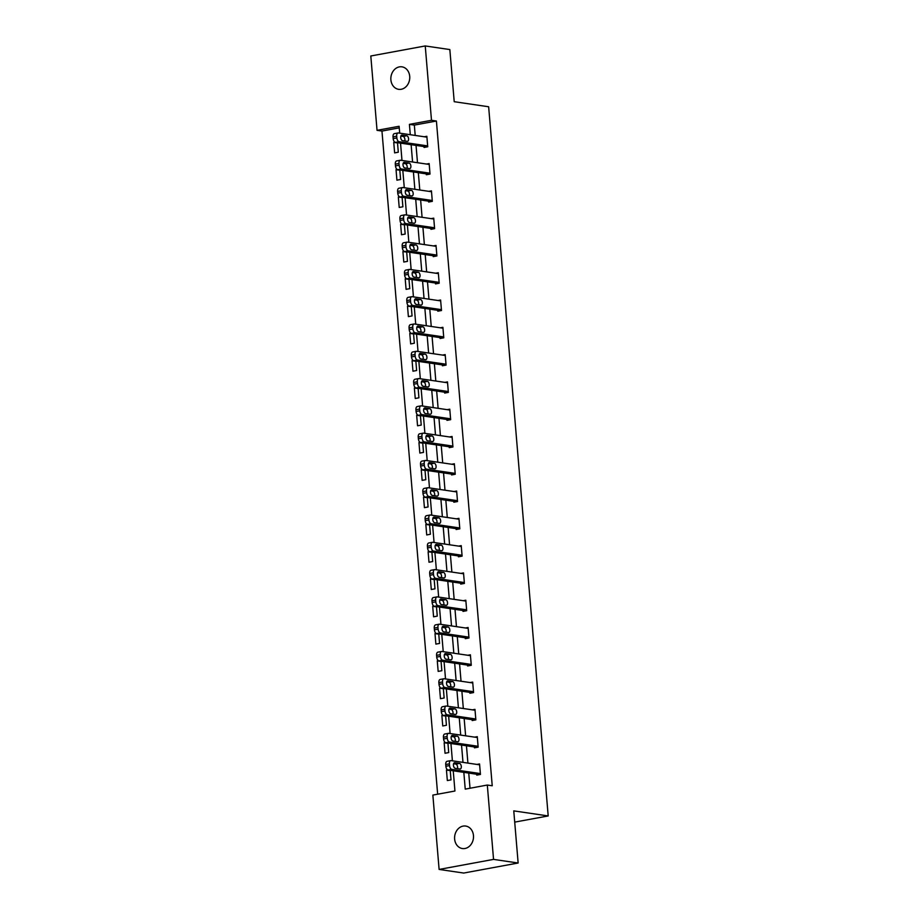 <?xml version="1.0" encoding="UTF-8"?>
<svg xmlns="http://www.w3.org/2000/svg" width="919" height="919" viewBox="0 0 919 919"><rect width="100%" height="100%" fill="white"/><g stroke="black" fill="none" stroke-linecap="round" stroke-linejoin="round"><path stroke-width="1.38" d="M409.713 76.346A11.373 9.42 98.4 0 1 398.651 89.327A11.373 9.42 98.4 0 1 390.885 79.827A11.373 9.42 98.4 0 1 401.948 66.834A11.373 9.42 98.4 0 1 409.713 76.346M473.469 835.566A11.373 9.42 98.4 0 1 462.395 848.547A11.373 9.42 98.4 0 1 454.629 839.036A11.373 9.42 98.4 0 1 465.703 826.055A11.373 9.42 98.4 0 1 473.469 835.566M399.248 127.867L381.959 131.061L377.043 130.337L370.805 55.99L425.244 45.95L449.839 49.569L454.216 101.699L488.644 106.765L548.195 815.946L513.767 810.88L518.144 863.01L463.704 873.05L439.11 869.431L432.86 795.084L454.939 791.018L453.239 770.8M381.959 131.061L437.651 794.2M514.709 822.114L548.195 815.946M447.599 769.835L446.45 770.053L447.335 780.553L451.011 779.875L450.218 770.352M445.313 742.552L444.164 742.759L445.037 753.258L448.725 752.581L447.921 743.069M443.015 715.258L441.867 715.476L442.751 725.964L446.427 725.286L445.635 715.775M440.729 687.975L439.581 688.182L440.454 698.681L444.141 698.003L443.337 688.48M438.432 660.681L437.283 660.887L438.168 671.387L441.844 670.709L441.051 661.198M436.146 633.386L434.997 633.605L435.882 644.104L439.558 643.426L438.754 633.903M433.848 606.103L432.7 606.31L433.584 616.81L437.26 616.132L436.468 606.62M431.562 578.809L430.414 579.027L431.298 589.516L434.974 588.838L434.17 579.326M429.265 551.526L428.116 551.733L429.001 562.233L432.677 561.555L431.884 552.032M426.979 524.232L425.83 524.439L426.715 534.938L430.391 534.261L429.587 524.749M424.681 496.938L423.533 497.156L424.417 507.656L428.093 506.966L427.301 497.455M422.395 469.655L421.247 469.862L422.131 480.361L425.807 479.684L425.003 470.172M420.098 442.361L418.949 442.579L419.834 453.067L423.51 452.389L422.717 442.878M417.812 415.078L416.663 415.285L417.548 425.784L421.224 425.106L420.42 415.583M415.514 387.784L414.366 387.99L415.25 398.49L418.926 397.812L418.134 388.3M413.228 360.489L412.08 360.707L412.964 371.207L416.64 370.518L415.836 361.006M410.931 333.206L409.782 333.413L410.667 343.913L414.343 343.235L413.55 333.712M408.645 305.912L407.496 306.13L408.381 316.618L412.057 315.941L411.252 306.429M406.347 278.629L405.199 278.836L406.083 289.336L409.759 288.658L408.966 279.135M404.061 251.335L402.913 251.542L403.797 262.041L407.473 261.364L406.669 251.852M401.764 224.041L400.627 224.259L401.5 234.747L405.176 234.069L404.383 224.558M399.478 196.758L398.329 196.965L399.214 207.464L402.89 206.786L402.085 197.263M397.18 169.464L396.043 169.682L396.916 180.17L400.604 179.492L399.799 169.981M394.894 142.181L393.746 142.388L394.63 152.887L398.306 152.209L397.502 142.686M463.831 772.351L465.232 789.122L487.311 785.044L492.228 785.768L436.41 121.021L414.331 125.087L415.204 135.438M416.043 145.409L417.49 162.72M418.329 172.703L419.788 190.015M420.626 199.997L422.074 217.298M422.912 227.28L424.371 244.592M425.21 254.574L426.657 271.886M427.496 281.869L428.955 299.169M429.793 309.152L431.241 326.463M432.079 336.446L433.538 353.746M434.377 363.729L435.824 381.04M436.663 391.023L438.122 408.335M438.96 418.317L440.408 435.617M441.246 445.6L442.705 462.912M443.544 472.894L444.991 490.195M445.83 500.177L447.289 517.489M448.127 527.472L449.575 544.783M450.413 554.766L451.872 572.066M452.711 582.049L454.158 599.36M454.997 609.343L456.456 626.643M457.294 636.626L458.742 653.937M459.58 663.92L461.039 681.232M461.878 691.214L463.325 708.515M464.164 718.497L465.623 735.809M466.461 745.791L467.909 763.103M468.747 773.074L470.023 788.238M476.697 774.246L476.766 775.119L480.442 774.441L479.557 763.942L476.961 764.424M474.399 746.952L474.468 747.836L478.156 747.158L477.271 736.659L474.663 737.141M472.113 719.669L472.182 720.542L475.858 719.864L474.974 709.365L472.377 709.847M469.816 692.375L469.885 693.248L473.572 692.57L472.688 682.082L470.08 682.553M467.53 665.092L467.599 665.965L471.275 665.287L470.39 654.787L467.794 655.27M465.232 637.797L465.301 638.671L468.989 637.993L468.104 627.493L465.496 627.976M462.946 610.503L463.015 611.388L466.691 610.71L465.818 600.21L463.21 600.693M460.649 583.22L460.729 584.093L464.405 583.416L463.521 572.916L460.913 573.399M458.363 555.926L458.432 556.799L462.108 556.121L461.235 545.633L458.627 546.104M456.065 528.643L456.146 529.516L459.822 528.839L458.937 518.339L456.329 518.821M453.779 501.349L453.848 502.222L457.524 501.544L456.651 491.045L454.043 491.527M451.482 474.055L451.562 474.939L455.238 474.25L454.354 463.762L451.746 464.244M449.196 446.772L449.265 447.645L452.941 446.967L452.068 436.468L449.46 436.95M446.898 419.478L446.979 420.351L450.655 419.673L449.77 409.185L447.162 409.656M444.612 392.195L444.681 393.068L448.357 392.39L447.484 381.89L444.876 382.373M442.315 364.9L442.395 365.773L446.071 365.096L445.187 354.596L442.579 355.079M440.029 337.606L440.098 338.491L443.774 337.801L442.901 327.313L440.293 327.796M437.731 310.323L437.812 311.196L441.488 310.519L440.603 300.019L437.995 300.502M435.445 283.029L435.514 283.902L439.19 283.224L438.317 272.736L435.709 273.207M433.148 255.746L433.228 256.619L436.904 255.941L436.02 245.442L433.412 245.924M430.862 228.452L430.931 229.325L434.607 228.647L433.734 218.148L431.126 218.63M428.564 201.158L428.645 202.031L432.321 201.353L431.436 190.865L428.828 191.347M426.278 173.875L426.347 174.748L430.023 174.07L429.15 163.571L426.542 164.053M423.981 146.58L424.061 147.454L427.737 146.776L426.853 136.288L424.245 136.759M518.144 863.01L493.549 859.391L439.11 869.431M425.244 45.95L431.493 120.297L409.414 124.364L410.288 134.714M436.41 121.021L431.493 120.297M487.311 785.044L493.549 859.391M411.126 144.697L412.574 161.997M413.412 171.979L414.871 189.291M415.71 199.274L417.157 216.574M417.996 226.556L419.455 243.868M420.293 253.851L421.741 271.162M422.579 281.145L424.038 298.445M424.877 308.428L426.324 325.74M427.163 335.722L428.622 353.022M429.46 363.005L430.908 380.317M431.746 390.299L433.205 407.611M434.044 417.594L435.491 434.894M436.33 444.876L437.789 462.188M438.627 472.171L440.075 489.482M440.913 499.454L442.372 516.765M443.199 526.748L444.658 544.059M445.497 554.042L446.944 571.342M447.783 581.325L449.242 598.637M450.08 608.619L451.528 625.931M452.366 635.902L453.825 653.214M454.664 663.196L456.111 680.508M456.95 690.491L458.409 707.791M459.247 717.773L460.695 735.085M461.533 745.068L462.992 762.379M399.696 133.152L399.11 126.271L377.043 130.337M452.401 760.817L450.942 743.505M450.103 733.523L448.656 716.223M447.817 706.24L446.358 688.928M445.52 678.946L444.072 661.634M443.234 651.663L441.775 634.351M440.948 624.369L439.489 607.057M438.65 597.074L437.203 579.774M436.364 569.791L434.905 552.48M434.067 542.497L432.619 525.186M431.781 515.214L430.322 497.903M429.483 487.92L428.036 470.608M427.197 460.626L425.738 443.326M424.9 433.343L423.452 416.031M422.614 406.049L421.155 388.737M420.316 378.766L418.869 361.454M418.03 351.472L416.571 334.16M415.733 324.177L414.285 306.877M413.447 296.894L411.988 279.583M411.149 269.6L409.702 252.288M408.863 242.317L407.404 225.006M406.566 215.023L405.118 197.711M404.28 187.729L402.821 170.429M401.982 160.446L400.535 143.134M414.331 125.087L409.414 124.364M450.23 770.604L446.45 770.053M447.944 743.322L444.164 742.759M445.658 716.027L441.867 715.476M443.36 688.733L439.581 688.182M441.074 661.45L437.283 660.887M438.777 634.156L434.997 633.605M436.491 606.873L432.7 606.31M434.193 579.579L430.414 579.027M431.907 552.285L428.116 551.733M429.61 525.002L425.83 524.439M427.324 497.707L423.533 497.156M425.026 470.425L421.247 469.862M422.74 443.13L418.949 442.579M420.442 415.836L416.663 415.285M418.156 388.553L414.366 387.99M415.859 361.259L412.08 360.707M413.573 333.976L409.782 333.413M411.275 306.682L407.496 306.13M408.989 279.387L405.199 278.836M406.692 252.105L402.913 251.542M404.406 224.81L400.627 224.259M402.108 197.528L398.329 196.965M399.822 170.233L396.043 169.682M397.525 142.939L393.746 142.388M480.373 773.568L451.826 769.375A3.55 1.918 79.6 0 1 449.563 765.584L449.414 763.838A3.55 1.918 79.6 0 1 450.735 760.633A3.55 1.918 79.6 0 1 451.091 760.622L479.638 764.826M450.735 760.633L447.059 761.311A3.55 1.918 -100.4 0 0 445.738 764.516L445.876 766.262A3.55 1.918 -100.4 0 0 448.139 770.053L479.373 774.637M455.227 768.318A2.837 1.528 -100.4 0 1 453.446 765.538A2.837 1.528 -100.4 0 1 454.48 762.724A2.837 1.528 -100.4 0 1 454.756 762.724L459.477 763.413A2.837 1.528 -100.4 0 1 461.269 766.193A2.837 1.528 -100.4 0 1 460.235 769.008A2.837 1.528 -100.4 0 1 459.948 769.008L455.227 768.318M453.561 763.758L455.801 764.091A2.837 1.528 -100.4 0 1 457.317 765.78A2.837 1.528 -100.4 0 1 457.478 768.652M478.075 746.274L449.529 742.081A3.55 1.918 79.6 0 1 447.266 738.29L447.116 736.544A3.55 1.918 79.6 0 1 448.449 733.339A3.55 1.918 79.6 0 1 448.794 733.339L477.34 737.532M448.449 733.339L444.762 734.017A3.55 1.918 -100.4 0 0 443.44 737.222L443.59 738.968A3.55 1.918 -100.4 0 0 445.853 742.759L477.076 747.354M452.941 741.024A2.837 1.528 -100.4 0 1 451.16 738.256A2.837 1.528 -100.4 0 1 452.194 735.43A2.837 1.528 -100.4 0 1 452.47 735.43L457.191 736.119A2.837 1.528 -100.4 0 1 458.972 738.899A2.837 1.528 -100.4 0 1 457.938 741.713A2.837 1.528 -100.4 0 1 457.662 741.725L452.941 741.024M451.263 736.475L453.515 736.797A2.837 1.528 -100.4 0 1 455.031 738.485A2.837 1.528 -100.4 0 1 455.181 741.357M475.789 718.991L447.243 714.787A3.55 1.918 79.6 0 1 444.98 711.007L444.83 709.25A3.55 1.918 79.6 0 1 446.152 706.045A3.55 1.918 79.6 0 1 446.508 706.045L475.054 710.238M446.152 706.045L442.476 706.722A3.55 1.918 -100.4 0 0 441.154 709.928L441.292 711.685A3.55 1.918 -100.4 0 0 443.555 715.464L474.79 720.059M450.643 713.741A2.837 1.528 -100.4 0 1 448.863 710.961A2.837 1.528 -100.4 0 1 449.896 708.147A2.837 1.528 -100.4 0 1 450.172 708.135L454.905 708.836A2.837 1.528 -100.4 0 1 456.686 711.605A2.837 1.528 -100.4 0 1 455.652 714.431A2.837 1.528 -100.4 0 1 455.364 714.431L450.643 713.741M448.977 709.181L451.218 709.514A2.837 1.528 -100.4 0 1 452.734 711.203A2.837 1.528 -100.4 0 1 452.895 714.063M473.492 691.697L444.945 687.504A3.55 1.918 79.6 0 1 442.682 683.713L442.533 681.967A3.55 1.918 79.6 0 1 443.866 678.762A3.55 1.918 79.6 0 1 444.21 678.75L472.757 682.955M443.866 678.762L440.178 679.44A3.55 1.918 -100.4 0 0 438.857 682.645L439.006 684.391A3.55 1.918 -100.4 0 0 441.269 688.182L472.492 692.777M448.357 686.447A2.837 1.528 -100.4 0 1 446.577 683.667A2.837 1.528 -100.4 0 1 447.61 680.853A2.837 1.528 -100.4 0 1 447.886 680.853L452.607 681.542A2.837 1.528 -100.4 0 1 454.388 684.322A2.837 1.528 -100.4 0 1 453.354 687.136A2.837 1.528 -100.4 0 1 453.078 687.148L448.357 686.447M446.68 681.898L448.931 682.22A2.837 1.528 -100.4 0 1 450.448 683.908A2.837 1.528 -100.4 0 1 450.597 686.78M471.206 664.414L442.659 660.21A3.55 1.918 79.6 0 1 440.396 656.419L440.247 654.673A3.55 1.918 79.6 0 1 441.568 651.468A3.55 1.918 79.6 0 1 441.924 651.468L470.471 655.661M441.568 651.468L437.892 652.145A3.55 1.918 -100.4 0 0 436.571 655.35L436.72 657.096A3.55 1.918 -100.4 0 0 438.972 660.887L470.206 665.482M446.06 659.153A2.837 1.528 -100.4 0 1 444.279 656.384A2.837 1.528 -100.4 0 1 445.313 653.57A2.837 1.528 -100.4 0 1 445.589 653.558L450.321 654.259A2.837 1.528 -100.4 0 1 452.102 657.028A2.837 1.528 -100.4 0 1 451.068 659.853A2.837 1.528 -100.4 0 1 450.781 659.853L446.06 659.153M444.394 654.604L446.634 654.937A2.837 1.528 -100.4 0 1 448.15 656.625A2.837 1.528 -100.4 0 1 448.311 659.486M468.908 637.12L440.362 632.927A3.55 1.918 79.6 0 1 438.099 629.136L437.949 627.39A3.55 1.918 79.6 0 1 439.282 624.185A3.55 1.918 79.6 0 1 439.627 624.173L468.173 628.378M439.282 624.185L435.595 624.863A3.55 1.918 -100.4 0 0 434.273 628.068L434.423 629.814A3.55 1.918 -100.4 0 0 436.686 633.605L467.909 638.188M443.774 631.87A2.837 1.528 -100.4 0 1 441.993 629.09A2.837 1.528 -100.4 0 1 443.027 626.276A2.837 1.528 -100.4 0 1 443.303 626.276L448.024 626.965A2.837 1.528 -100.4 0 1 449.805 629.745A2.837 1.528 -100.4 0 1 448.771 632.559A2.837 1.528 -100.4 0 1 448.495 632.559L443.774 631.87M442.096 627.309L444.348 627.643A2.837 1.528 -100.4 0 1 445.864 629.331A2.837 1.528 -100.4 0 1 446.014 632.203M466.622 609.825L438.076 605.632A3.55 1.918 79.6 0 1 435.813 601.842L435.663 600.096A3.55 1.918 79.6 0 1 436.984 596.89A3.55 1.918 79.6 0 1 437.341 596.89L465.887 601.083M436.984 596.89L433.308 597.568A3.55 1.918 -100.4 0 0 431.987 600.773L432.137 602.519A3.55 1.918 -100.4 0 0 434.388 606.31L465.623 610.905M441.476 604.576A2.837 1.528 -100.4 0 1 439.696 601.807A2.837 1.528 -100.4 0 1 440.729 598.981A2.837 1.528 -100.4 0 1 441.017 598.981L445.738 599.67A2.837 1.528 -100.4 0 1 447.519 602.45A2.837 1.528 -100.4 0 1 446.485 605.265A2.837 1.528 -100.4 0 1 446.197 605.276L441.476 604.576M439.81 600.027L442.05 600.348A2.837 1.528 -100.4 0 1 443.567 602.037A2.837 1.528 -100.4 0 1 443.728 604.909M464.325 582.543L435.778 578.338A3.55 1.918 79.6 0 1 433.515 574.559L433.377 572.801A3.55 1.918 79.6 0 1 434.698 569.596A3.55 1.918 79.6 0 1 435.043 569.596L463.59 573.789M434.698 569.596L431.011 570.274A3.55 1.918 -100.4 0 0 429.69 573.479L429.839 575.237A3.55 1.918 -100.4 0 0 432.102 579.016L463.325 583.611M439.19 577.293A2.837 1.528 -100.4 0 1 437.41 574.513A2.837 1.528 -100.4 0 1 438.443 571.698A2.837 1.528 -100.4 0 1 438.719 571.687L443.44 572.388A2.837 1.528 -100.4 0 1 445.221 575.156A2.837 1.528 -100.4 0 1 444.187 577.982A2.837 1.528 -100.4 0 1 443.911 577.982L439.19 577.293M437.513 572.732L439.764 573.065A2.837 1.528 -100.4 0 1 441.281 574.754A2.837 1.528 -100.4 0 1 441.43 577.614M462.039 555.248L433.492 551.055A3.55 1.918 79.6 0 1 431.229 547.264L431.08 545.518A3.55 1.918 79.6 0 1 432.401 542.313A3.55 1.918 79.6 0 1 432.757 542.302L461.304 546.506M432.401 542.313L428.725 542.991A3.55 1.918 -100.4 0 0 427.404 546.196L427.553 547.942A3.55 1.918 -100.4 0 0 429.805 551.733L461.039 556.328M436.893 549.999A2.837 1.528 -100.4 0 1 435.112 547.219A2.837 1.528 -100.4 0 1 436.146 544.404A2.837 1.528 -100.4 0 1 436.433 544.404L441.154 545.093A2.837 1.528 -100.4 0 1 442.935 547.873A2.837 1.528 -100.4 0 1 441.901 550.688A2.837 1.528 -100.4 0 1 441.625 550.688L436.893 549.999M435.227 545.438L437.467 545.771A2.837 1.528 -100.4 0 1 438.983 547.46A2.837 1.528 -100.4 0 1 439.144 550.332M459.741 527.966L431.195 523.761A3.55 1.918 79.6 0 1 428.932 519.97L428.794 518.224A3.55 1.918 79.6 0 1 430.115 515.019A3.55 1.918 79.6 0 1 430.46 515.019L459.006 519.212M430.115 515.019L426.439 515.697A3.55 1.918 -100.4 0 0 425.106 518.902L425.256 520.648A3.55 1.918 -100.4 0 0 427.519 524.439L458.742 529.034M434.607 522.704A2.837 1.528 -100.4 0 1 432.826 519.936A2.837 1.528 -100.4 0 1 433.86 517.11A2.837 1.528 -100.4 0 1 434.136 517.11L438.857 517.811A2.837 1.528 -100.4 0 1 440.638 520.579A2.837 1.528 -100.4 0 1 439.604 523.405A2.837 1.528 -100.4 0 1 439.328 523.405L434.607 522.704M432.929 518.155L435.181 518.488A2.837 1.528 -100.4 0 1 436.697 520.177A2.837 1.528 -100.4 0 1 436.847 523.037M457.455 500.671L428.909 496.478A3.55 1.918 79.6 0 1 426.646 492.687L426.496 490.941A3.55 1.918 79.6 0 1 427.817 487.736A3.55 1.918 79.6 0 1 428.174 487.725L456.72 491.929M427.817 487.736L424.141 488.414A3.55 1.918 -100.4 0 0 422.82 491.619L422.97 493.365A3.55 1.918 -100.4 0 0 425.221 497.156L456.456 501.74M432.309 495.421A2.837 1.528 -100.4 0 1 430.529 492.641A2.837 1.528 -100.4 0 1 431.562 489.827A2.837 1.528 -100.4 0 1 431.85 489.827L436.571 490.516A2.837 1.528 -100.4 0 1 438.352 493.296A2.837 1.528 -100.4 0 1 437.318 496.111A2.837 1.528 -100.4 0 1 437.042 496.111L432.309 495.421M430.643 490.861L432.883 491.194A2.837 1.528 -100.4 0 1 434.4 492.883A2.837 1.528 -100.4 0 1 434.561 495.755M455.158 473.377L426.611 469.184A3.55 1.918 79.6 0 1 424.348 465.393L424.21 463.647A3.55 1.918 79.6 0 1 425.531 460.442A3.55 1.918 79.6 0 1 425.876 460.442L454.423 464.635M425.531 460.442L421.855 461.12A3.55 1.918 -100.4 0 0 420.523 464.325L420.672 466.071A3.55 1.918 -100.4 0 0 422.935 469.862L454.158 474.457M430.023 468.127A2.837 1.528 -100.4 0 1 428.243 465.359A2.837 1.528 -100.4 0 1 429.276 462.533A2.837 1.528 -100.4 0 1 429.552 462.533L434.273 463.222A2.837 1.528 -100.4 0 1 436.054 466.002A2.837 1.528 -100.4 0 1 435.02 468.816A2.837 1.528 -100.4 0 1 434.744 468.828L430.023 468.127M428.346 463.578L430.597 463.9A2.837 1.528 -100.4 0 1 432.114 465.588A2.837 1.528 -100.4 0 1 432.263 468.46M452.872 446.094L424.325 441.89A3.55 1.918 79.6 0 1 422.062 438.11L421.913 436.353A3.55 1.918 79.6 0 1 423.234 433.148A3.55 1.918 79.6 0 1 423.59 433.148L452.137 437.341M423.234 433.148L419.558 433.825A3.55 1.918 -100.4 0 0 418.237 437.03L418.386 438.788A3.55 1.918 -100.4 0 0 420.638 442.567L451.872 447.162M427.737 440.844A2.837 1.528 -100.4 0 1 425.945 438.064A2.837 1.528 -100.4 0 1 426.979 435.25A2.837 1.528 -100.4 0 1 427.266 435.238L431.987 435.939A2.837 1.528 -100.4 0 1 433.768 438.708A2.837 1.528 -100.4 0 1 432.734 441.534A2.837 1.528 -100.4 0 1 432.458 441.534L427.737 440.844M426.06 436.284L428.3 436.617A2.837 1.528 -100.4 0 1 429.816 438.306A2.837 1.528 -100.4 0 1 429.977 441.166M450.574 418.8L422.028 414.607A3.55 1.918 79.6 0 1 419.765 410.816L419.627 409.07A3.55 1.918 79.6 0 1 420.948 405.865A3.55 1.918 79.6 0 1 421.293 405.853L449.851 410.058M420.948 405.865L417.272 406.543A3.55 1.918 -100.4 0 0 415.939 409.748L416.089 411.494A3.55 1.918 -100.4 0 0 418.352 415.285L449.575 419.868M425.44 413.55A2.837 1.528 -100.4 0 1 423.659 410.77A2.837 1.528 -100.4 0 1 424.693 407.956A2.837 1.528 -100.4 0 1 424.969 407.956L429.69 408.645A2.837 1.528 -100.4 0 1 431.471 411.425A2.837 1.528 -100.4 0 1 430.437 414.239A2.837 1.528 -100.4 0 1 430.161 414.239L425.44 413.55M423.774 408.989L426.014 409.323A2.837 1.528 -100.4 0 1 427.53 411.011A2.837 1.528 -100.4 0 1 427.68 413.883M448.288 391.517L419.742 387.313A3.55 1.918 79.6 0 1 417.479 383.522L417.329 381.776A3.55 1.918 79.6 0 1 418.65 378.571A3.55 1.918 79.6 0 1 419.007 378.571L447.553 382.763M418.65 378.571L414.974 379.248A3.55 1.918 -100.4 0 0 413.653 382.453L413.803 384.199A3.55 1.918 -100.4 0 0 416.066 387.99L447.289 392.585M423.154 386.256A2.837 1.528 -100.4 0 1 421.361 383.487A2.837 1.528 -100.4 0 1 422.395 380.661A2.837 1.528 -100.4 0 1 422.683 380.661L427.404 381.362A2.837 1.528 -100.4 0 1 429.184 384.131A2.837 1.528 -100.4 0 1 428.151 386.945A2.837 1.528 -100.4 0 1 427.875 386.956L423.154 386.256M421.476 381.707L423.716 382.04A2.837 1.528 -100.4 0 1 425.233 383.728A2.837 1.528 -100.4 0 1 425.394 386.589M445.991 364.223L417.444 360.03A3.55 1.918 79.6 0 1 415.181 356.239L415.043 354.493A3.55 1.918 79.6 0 1 416.364 351.288A3.55 1.918 79.6 0 1 416.709 351.276L445.267 355.481M416.364 351.288L412.688 351.966A3.55 1.918 -100.4 0 0 411.356 355.171L411.505 356.917A3.55 1.918 -100.4 0 0 413.768 360.707L445.003 365.291M420.856 358.973A2.837 1.528 -100.4 0 1 419.075 356.193A2.837 1.528 -100.4 0 1 420.109 353.378A2.837 1.528 -100.4 0 1 420.385 353.378L425.106 354.068A2.837 1.528 -100.4 0 1 426.887 356.848A2.837 1.528 -100.4 0 1 425.865 359.662A2.837 1.528 -100.4 0 1 425.577 359.662L420.856 358.973M419.19 354.412L421.43 354.745A2.837 1.528 -100.4 0 1 422.947 356.434A2.837 1.528 -100.4 0 1 423.096 359.306M443.705 336.928L415.158 332.735A3.55 1.918 79.6 0 1 412.895 328.945L412.746 327.198A3.55 1.918 79.6 0 1 414.067 323.993A3.55 1.918 79.6 0 1 414.423 323.993L442.969 328.186M414.067 323.993L410.391 324.671A3.55 1.918 -100.4 0 0 409.07 327.876L409.219 329.622A3.55 1.918 -100.4 0 0 411.482 333.413L442.705 338.008M418.57 331.679A2.837 1.528 -100.4 0 1 416.789 328.91A2.837 1.528 -100.4 0 1 417.812 326.084A2.837 1.528 -100.4 0 1 418.099 326.084L422.82 326.773A2.837 1.528 -100.4 0 1 424.601 329.553A2.837 1.528 -100.4 0 1 423.567 332.368A2.837 1.528 -100.4 0 1 423.291 332.379L418.57 331.679M416.893 327.13L419.133 327.451A2.837 1.528 -100.4 0 1 420.649 329.14A2.837 1.528 -100.4 0 1 420.81 332.012M441.419 309.646L412.861 305.441A3.55 1.918 79.6 0 1 410.598 301.662L410.46 299.904A3.55 1.918 79.6 0 1 411.781 296.699A3.55 1.918 79.6 0 1 412.126 296.699L440.683 300.892M411.781 296.699L408.105 297.377A3.55 1.918 -100.4 0 0 406.772 300.582L406.922 302.34A3.55 1.918 -100.4 0 0 409.185 306.119L440.419 310.714M416.273 304.396A2.837 1.528 -100.4 0 1 414.492 301.616A2.837 1.528 -100.4 0 1 415.526 298.801A2.837 1.528 -100.4 0 1 415.802 298.79L420.523 299.491A2.837 1.528 -100.4 0 1 422.303 302.259A2.837 1.528 -100.4 0 1 421.281 305.085A2.837 1.528 -100.4 0 1 420.994 305.085L416.273 304.396M414.607 299.835L416.847 300.168A2.837 1.528 -100.4 0 1 418.363 301.857A2.837 1.528 -100.4 0 1 418.524 304.717M439.121 282.351L410.575 278.158A3.55 1.918 79.6 0 1 408.312 274.367L408.162 272.621A3.55 1.918 79.6 0 1 409.483 269.416A3.55 1.918 79.6 0 1 409.84 269.405L438.386 273.609M409.483 269.416L405.807 270.094A3.55 1.918 -100.4 0 0 404.486 273.299L404.636 275.045A3.55 1.918 -100.4 0 0 406.899 278.836L438.122 283.42M413.987 277.101A2.837 1.528 -100.4 0 1 412.206 274.322A2.837 1.528 -100.4 0 1 413.228 271.507A2.837 1.528 -100.4 0 1 413.516 271.507L418.237 272.196A2.837 1.528 -100.4 0 1 420.017 274.976A2.837 1.528 -100.4 0 1 418.984 277.791A2.837 1.528 -100.4 0 1 418.708 277.791L413.987 277.101M412.309 272.541L414.561 272.874A2.837 1.528 -100.4 0 1 416.066 274.563A2.837 1.528 -100.4 0 1 416.227 277.435M436.835 255.068L408.277 250.864A3.55 1.918 79.6 0 1 406.014 247.073L405.876 245.327A3.55 1.918 79.6 0 1 407.197 242.122A3.55 1.918 79.6 0 1 407.542 242.122L436.1 246.315M407.197 242.122L403.521 242.8A3.55 1.918 -100.4 0 0 402.189 246.005L402.338 247.751A3.55 1.918 -100.4 0 0 404.601 251.542L435.836 256.137M411.689 249.807A2.837 1.528 -100.4 0 1 409.908 247.039A2.837 1.528 -100.4 0 1 410.942 244.213A2.837 1.528 -100.4 0 1 411.218 244.213L415.939 244.913A2.837 1.528 -100.4 0 1 417.72 247.682A2.837 1.528 -100.4 0 1 416.698 250.496A2.837 1.528 -100.4 0 1 416.41 250.508L411.689 249.807M410.023 245.258L412.263 245.591A2.837 1.528 -100.4 0 1 413.78 247.28A2.837 1.528 -100.4 0 1 413.941 250.14M434.538 227.774L405.991 223.581A3.55 1.918 79.6 0 1 403.728 219.79L403.579 218.033A3.55 1.918 79.6 0 1 404.9 214.839A3.55 1.918 79.6 0 1 405.256 214.828L433.802 219.021M404.9 214.839L401.224 215.517A3.55 1.918 -100.4 0 0 399.903 218.722L400.052 220.468A3.55 1.918 -100.4 0 0 402.315 224.259L433.538 228.842M409.403 222.524A2.837 1.528 -100.4 0 1 407.622 219.744A2.837 1.528 -100.4 0 1 408.645 216.93A2.837 1.528 -100.4 0 1 408.932 216.918L413.653 217.619A2.837 1.528 -100.4 0 1 415.434 220.399A2.837 1.528 -100.4 0 1 414.4 223.214A2.837 1.528 -100.4 0 1 414.124 223.214L409.403 222.524M407.726 217.964L409.977 218.297A2.837 1.528 -100.4 0 1 411.482 219.986A2.837 1.528 -100.4 0 1 411.643 222.857M432.252 200.48L403.694 196.287A3.55 1.918 79.6 0 1 401.442 192.496L401.293 190.75A3.55 1.918 79.6 0 1 402.614 187.545A3.55 1.918 79.6 0 1 402.959 187.533L431.516 191.738M402.614 187.545L398.938 188.223A3.55 1.918 -100.4 0 0 397.605 191.428L397.755 193.174A3.55 1.918 -100.4 0 0 400.018 196.965L431.252 201.56M407.106 195.23A2.837 1.528 -100.4 0 1 405.325 192.462A2.837 1.528 -100.4 0 1 406.359 189.636A2.837 1.528 -100.4 0 1 406.635 189.636L411.356 190.325A2.837 1.528 -100.4 0 1 413.136 193.105A2.837 1.528 -100.4 0 1 412.114 195.919A2.837 1.528 -100.4 0 1 411.827 195.931L407.106 195.23M405.44 190.681L407.68 191.003A2.837 1.528 -100.4 0 1 409.196 192.691A2.837 1.528 -100.4 0 1 409.357 195.563M429.954 173.197L401.408 168.993A3.55 1.918 79.6 0 1 399.145 165.213L398.995 163.456A3.55 1.918 79.6 0 1 400.316 160.251A3.55 1.918 79.6 0 1 400.673 160.251L429.219 164.444M400.316 160.251L396.64 160.928A3.55 1.918 -100.4 0 0 395.319 164.133L395.469 165.891A3.55 1.918 -100.4 0 0 397.732 169.67L428.955 174.265M404.819 167.947A2.837 1.528 -100.4 0 1 403.039 165.167A2.837 1.528 -100.4 0 1 404.061 162.353A2.837 1.528 -100.4 0 1 404.349 162.341L409.07 163.042A2.837 1.528 -100.4 0 1 410.85 165.811A2.837 1.528 -100.4 0 1 409.817 168.637A2.837 1.528 -100.4 0 1 409.541 168.637L404.819 167.947M403.142 163.387L405.394 163.72A2.837 1.528 -100.4 0 1 406.899 165.409A2.837 1.528 -100.4 0 1 407.06 168.269M427.668 145.903L399.11 141.71A3.55 1.918 79.6 0 1 396.859 137.919L396.709 136.173A3.55 1.918 79.6 0 1 398.03 132.968A3.55 1.918 79.6 0 1 398.375 132.956L426.933 137.161M398.03 132.968L394.354 133.646A3.55 1.918 -100.4 0 0 393.033 136.851L393.171 138.597A3.55 1.918 -100.4 0 0 395.434 142.388L426.669 146.971M402.522 140.653A2.837 1.528 -100.4 0 1 400.741 137.873A2.837 1.528 -100.4 0 1 401.775 135.059A2.837 1.528 -100.4 0 1 402.051 135.059L406.772 135.748A2.837 1.528 -100.4 0 1 408.553 138.528A2.837 1.528 -100.4 0 1 407.531 141.342A2.837 1.528 -100.4 0 1 407.243 141.342L402.522 140.653M400.856 136.092L403.096 136.426A2.837 1.528 -100.4 0 1 404.613 138.114A2.837 1.528 -100.4 0 1 404.774 140.986M448.139 770.053L451.826 769.375M445.876 766.262L449.563 765.584M445.738 764.516L449.414 763.838M459.477 763.413L455.801 764.091M445.853 742.759L449.529 742.081M443.59 738.968L447.266 738.29M443.44 737.222L447.116 736.544M457.191 736.119L453.515 736.797M443.555 715.464L447.243 714.787M441.292 711.685L444.98 711.007M441.154 709.928L444.83 709.25M454.905 708.836L451.218 709.514M441.269 688.182L444.945 687.504M439.006 684.391L442.682 683.713M438.857 682.645L442.533 681.967M452.607 681.542L448.931 682.22M438.972 660.887L442.659 660.21M436.72 657.096L440.396 656.419M436.571 655.35L440.247 654.673M450.321 654.259L446.634 654.937M436.686 633.605L440.362 632.927M434.423 629.814L438.099 629.136M434.273 628.068L437.949 627.39M448.024 626.965L444.348 627.643M434.388 606.31L438.076 605.632M432.137 602.519L435.813 601.842M431.987 600.773L435.663 600.096M445.738 599.67L442.05 600.348M432.102 579.016L435.778 578.338M429.839 575.237L433.515 574.559M429.69 573.479L433.377 572.801M443.44 572.388L439.764 573.065M429.805 551.733L433.492 551.055M427.553 547.942L431.229 547.264M427.404 546.196L431.08 545.518M441.154 545.093L437.467 545.771M427.519 524.439L431.195 523.761M425.256 520.648L428.932 519.97M425.106 518.902L428.794 518.224M438.857 517.811L435.181 518.488M425.221 497.156L428.909 496.478M422.97 493.365L426.646 492.687M422.82 491.619L426.496 490.941M436.571 490.516L432.883 491.194M422.935 469.862L426.611 469.184M420.672 466.071L424.348 465.393M420.523 464.325L424.21 463.647M434.273 463.222L430.597 463.9M420.638 442.567L424.325 441.89M418.386 438.788L422.062 438.11M418.237 437.03L421.913 436.353M431.987 435.939L428.3 436.617M418.352 415.285L422.028 414.607M416.089 411.494L419.765 410.816M415.939 409.748L419.627 409.07M429.69 408.645L426.014 409.323M416.066 387.99L419.742 387.313M413.803 384.199L417.479 383.522M413.653 382.453L417.329 381.776M427.404 381.362L423.716 382.04M413.768 360.707L417.444 360.03M411.505 356.917L415.181 356.239M411.356 355.171L415.043 354.493M425.106 354.068L421.43 354.745M411.482 333.413L415.158 332.735M409.219 329.622L412.895 328.945M409.07 327.876L412.746 327.198M422.82 326.773L419.133 327.451M409.185 306.119L412.861 305.441M406.922 302.34L410.598 301.662M406.772 300.582L410.46 299.904M420.523 299.491L416.847 300.168M406.899 278.836L410.575 278.158M404.636 275.045L408.312 274.367M404.486 273.299L408.162 272.621M418.237 272.196L414.561 272.874M404.601 251.542L408.277 250.864M402.338 247.751L406.014 247.073M402.189 246.005L405.876 245.327M415.939 244.913L412.263 245.591M402.315 224.259L405.991 223.581M400.052 220.468L403.728 219.79M399.903 218.722L403.579 218.033M413.653 217.619L409.977 218.297M400.018 196.965L403.694 196.287M397.755 193.174L401.442 192.496M397.605 191.428L401.293 190.75M411.356 190.325L407.68 191.003M397.732 169.67L401.408 168.993M395.469 165.891L399.145 165.213M395.319 164.133L398.995 163.456M409.07 163.042L405.394 163.72M395.434 142.388L399.11 141.71M393.171 138.597L396.859 137.919M393.033 136.851L396.709 136.173M406.772 135.748L403.096 136.426"/></g></svg>
